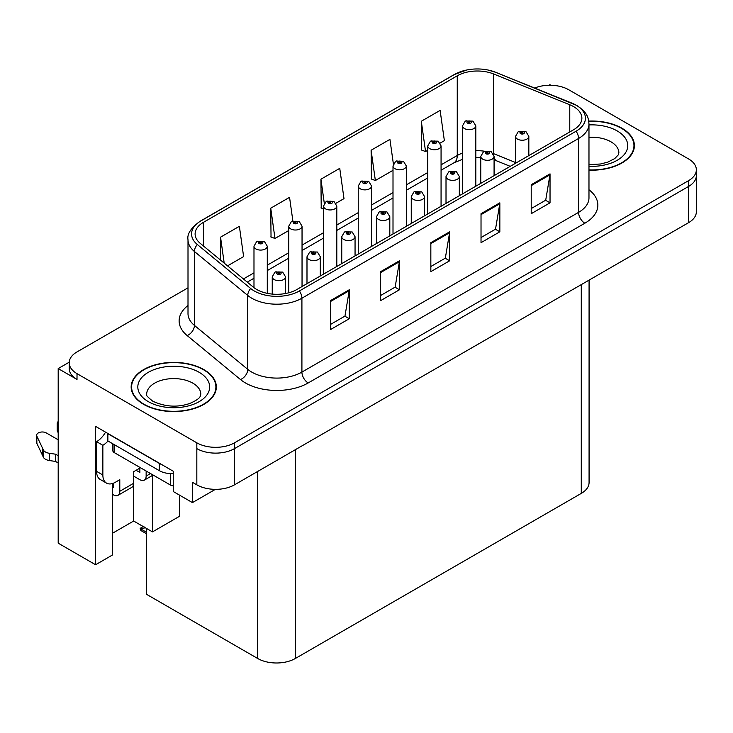 <?xml version="1.0" encoding="UTF-8"?>
<svg xmlns="http://www.w3.org/2000/svg" width="733" height="733" viewBox="0 0 733 733"><rect width="100%" height="100%" fill="white"/><g stroke="black" fill="none" stroke-linecap="round" stroke-linejoin="round"><path stroke-width="1.1" d="M69.232 362.203L58.191 368.58L58.191 543.162L95.574 564.749L95.574 426.386L173.245 471.227L173.245 491.513L192.44 502.591L192.44 482.305L196.829 484.843A26.617 15.366 0 0 0 234.478 484.843L688.553 222.685A26.617 15.366 0 0 0 696.35 211.819L696.35 175.599A26.617 15.366 0 0 1 688.553 186.466A26.617 15.366 0 0 0 696.35 175.599L696.35 169.799A26.617 15.366 0 0 0 688.553 158.933L568.726 89.756A26.617 15.366 0 0 0 534.641 88.033M215.392 489.342L192.44 502.591M550.914 85.266L549.906 84.68L548.907 85.266M188.005 287.831L77.011 351.913A26.617 15.366 0 0 0 69.214 362.78A26.617 15.366 0 0 0 77.011 373.647L196.829 442.824A26.617 15.366 0 0 0 234.478 442.824L234.478 448.623L688.553 186.466L234.478 448.623A26.617 15.366 0 0 1 196.829 448.623A26.617 15.366 0 0 0 234.478 448.623L234.478 484.843M58.191 368.58L77.011 379.447A26.617 15.366 0 0 1 69.214 368.58L69.214 362.78M589.075 280.116L589.075 482.525A26.617 15.366 180 0 1 581.278 493.391L295.326 658.491A26.617 15.366 180 0 1 257.686 658.491L146.646 594.381L146.646 528.53M112.332 533.34L133.663 521.026L152.482 531.892L179.64 516.215L179.64 495.206M112.332 483.569L112.332 555.073L95.574 564.749M152.482 531.892L152.482 475.424M133.663 521.026L133.663 476.12M588.975 170.138A42.587 24.583 0 0 0 634.402 145.61A42.587 24.583 0 0 0 621.932 128.22A42.587 24.583 0 0 0 588.736 121.082M203.856 369.588A42.587 24.583 0 0 0 157.448 364.264A42.587 24.583 0 0 0 131.161 386.978A42.587 24.583 0 0 0 143.631 404.359A42.587 24.583 0 0 0 190.039 409.692A42.587 24.583 0 0 0 216.336 386.978A42.587 24.583 0 0 0 203.856 369.588M131.601 389.232A42.587 24.583 0 0 0 131.454 389.874M573.563 106.597A28.395 16.392 180 0 1 581.874 118.187A28.395 16.392 180 0 1 573.563 129.778L296.892 289.508A28.395 16.392 180 0 1 253.563 287.318L200.237 243.347A28.395 16.392 180 0 1 195.106 233.946A28.395 16.392 180 0 1 203.417 222.356L457.255 75.811A28.395 16.392 180 0 1 493.611 73.969L569.77 104.764A28.395 16.392 180 0 1 573.563 106.597M576.074 105.149A31.94 18.444 0 0 0 571.804 103.078L495.645 72.292A31.94 18.444 0 0 0 487.976 70.011A31.94 18.444 0 0 0 466.674 70.011A31.94 18.444 0 0 0 454.744 74.363L200.906 220.908A31.94 18.444 0 0 0 197.333 244.52L250.659 288.49A31.94 18.444 0 0 0 299.403 290.955L576.074 131.225A31.94 18.444 0 0 0 576.074 105.149M330.464 300.631L330.464 329.603L349.284 318.736L349.284 289.764L330.464 300.631M330.464 324.462L344.959 316.097L349.201 290.726A7.101 4.096 -120 0 0 349.284 289.764M344.831 316.17L349.284 318.736M380.647 271.65L380.647 300.631L399.467 289.764L399.467 260.783L380.647 271.65M380.647 295.491L395.142 287.116L399.393 261.745A7.101 4.096 -120 0 0 399.467 260.783M395.014 287.189L399.467 289.764M531.214 184.725L531.214 213.697L550.034 202.83L550.034 173.858L531.214 184.725M531.214 208.557L545.709 200.191L549.961 174.821A7.101 4.096 -120 0 0 550.034 173.858M545.581 200.265L550.034 202.83M481.022 213.697L481.022 242.678L499.842 231.811L499.842 202.83L481.022 213.697M481.022 237.538L495.517 229.163L499.769 203.792A7.101 4.096 -120 0 0 499.842 202.83M495.389 229.237L499.842 231.811M430.839 242.678L430.839 271.65L449.659 260.783L449.659 231.811L430.839 242.678M430.839 266.51L445.334 258.144L449.576 232.773A7.101 4.096 -120 0 0 449.659 231.811M445.206 258.218L449.659 260.783M234.478 442.824L688.553 180.666A26.617 15.366 0 0 0 696.35 169.799M227.542 265.859L243.613 256.577L239.37 226.305L220.551 237.171L220.551 260.096M393.392 164.009L389.929 139.38L371.109 150.247L371.411 179.044M440.221 143.072L444.372 140.672L440.121 110.399L421.301 121.266L421.603 150.063M292.861 220.862L289.553 197.333L270.734 208.19L271.036 236.997M335.961 203.27L343.997 198.625L339.745 168.352L320.926 179.219L321.228 208.016M323.491 208.868L320.926 207.906M320.926 179.219L324.307 203.316M371.109 150.247L375.36 180.52L393.007 170.331M375.36 180.52L371.109 178.934M421.301 121.266L425.552 151.539L427.76 150.265M425.552 151.539L421.301 149.953M270.734 208.19L274.985 238.472L288.738 230.529M274.985 238.472L270.734 236.878M220.551 237.171L224.188 263.092M216.033 389.874A42.587 24.583 0 0 0 215.887 389.232M634.109 148.506A42.587 24.583 0 0 0 633.963 147.864M267.288 293.356L267.288 246.242A6.652 3.839 180 0 1 263.184 249.788A6.652 3.839 180 0 1 255.927 248.954A6.652 3.839 180 0 1 253.984 246.242L256.632 241.624A4.435 2.666 57.8 0 1 258.996 241.753A2.217 1.283 0 0 0 259.07 243.521A2.217 1.283 0 0 0 262.203 243.521A2.217 1.283 0 0 0 262.203 241.716A2.217 1.283 0 0 0 259.134 241.67L260.032 242.238A0.889 0.513 180 0 1 260.975 243.09A0.889 0.513 180 0 1 259.977 242.275L258.996 241.753M260.032 242.999L260.032 242.238M259.134 241.67A4.435 2.446 -117.9 0 0 257.063 241.377A4.435 2.446 -117.9 0 0 256.871 241.505M259.977 242.962L259.977 242.275M144.456 527.1L143.787 526.715L144.456 527.1M285.549 293.512L285.549 276.845A6.652 3.839 180 0 1 281.435 280.4A6.652 3.839 180 0 1 274.188 279.566A6.652 3.839 180 0 1 272.236 276.845L274.893 272.227A4.435 2.666 57.8 0 1 277.257 272.355A2.217 1.283 0 0 0 277.321 274.133A2.217 1.283 0 0 0 280.455 274.133A2.217 1.283 0 0 0 280.455 272.319A2.217 1.283 0 0 0 277.395 272.282L278.293 272.85A0.889 0.513 180 0 1 279.227 273.702A0.889 0.513 180 0 1 278.238 272.878L277.257 272.355M278.293 273.601L278.293 272.85M277.395 272.282A4.435 2.446 -117.9 0 0 275.315 271.98A4.435 2.446 -117.9 0 0 275.122 272.108M278.238 273.574L278.238 272.878M141.496 528.658L140.828 530.49L140.177 528.337L141.496 528.658L145.326 527.769M143.247 526.56L140.177 528.337M302.042 286.539L302.042 226.176A6.652 3.839 180 0 1 297.937 229.722A6.652 3.839 180 0 1 290.689 228.888A6.652 3.839 180 0 1 288.738 226.176L291.386 221.558A4.435 2.666 57.8 0 1 293.759 221.687A2.217 1.283 0 0 0 293.823 223.455A2.217 1.283 0 0 0 296.957 223.455A2.217 1.283 0 0 0 296.957 221.65A2.217 1.283 0 0 0 293.896 221.604L294.794 222.172A0.889 0.513 180 0 1 295.729 223.024A0.889 0.513 180 0 1 294.739 222.209L293.759 221.687M294.794 222.933L294.794 222.172M293.896 221.604A4.435 2.446 -117.9 0 0 291.816 221.311A4.435 2.446 -117.9 0 0 291.624 221.439M294.739 222.896L294.739 222.209M336.804 266.473L336.804 206.11A6.652 3.839 180 0 1 332.69 209.656A6.652 3.839 180 0 1 325.443 208.823A6.652 3.839 180 0 1 323.491 206.11L326.148 201.493A4.435 2.666 57.8 0 1 328.512 201.621A2.217 1.283 0 0 0 328.576 203.389A2.217 1.283 0 0 0 331.71 203.389A2.217 1.283 0 0 0 331.71 201.584A2.217 1.283 0 0 0 328.65 201.538L329.548 202.106A0.889 0.513 180 0 1 330.482 202.959A0.889 0.513 180 0 1 329.52 202.849L329.548 202.106M328.65 201.538A4.435 2.446 -117.9 0 0 326.57 201.245A4.435 2.446 -117.9 0 0 326.377 201.373M329.493 202.83L328.512 201.621M329.52 202.849A0.889 0.513 180 0 1 329.493 202.143M371.558 246.407L371.558 186.045A6.652 3.839 180 0 1 367.444 189.59A6.652 3.839 180 0 1 360.196 188.757A6.652 3.839 180 0 1 358.245 186.045L360.902 181.427A4.435 2.666 57.8 0 1 363.266 181.555A2.217 1.283 0 0 0 363.33 183.323A2.217 1.283 0 0 0 366.473 183.323A2.217 1.283 0 0 0 366.473 181.518A2.217 1.283 0 0 0 363.403 181.472L364.301 182.041A0.889 0.513 180 0 1 365.245 182.893A0.889 0.513 180 0 1 364.246 182.077L363.266 181.555M364.301 182.801L364.301 182.041M363.403 181.472A4.435 2.446 -117.9 0 0 361.332 181.179A4.435 2.446 -117.9 0 0 361.131 181.308M364.246 182.764L364.246 182.077M320.303 275.993L320.303 256.779A6.652 3.839 180 0 1 316.189 260.334A6.652 3.839 180 0 1 308.941 259.5A6.652 3.839 180 0 1 306.99 256.779L309.647 252.161A4.435 2.666 57.8 0 1 312.011 252.289A2.217 1.283 0 0 0 312.075 254.067A2.217 1.283 0 0 0 315.217 254.067A2.217 1.283 0 0 0 315.217 252.253A2.217 1.283 0 0 0 312.148 252.216L313.046 252.784A0.889 0.513 180 0 1 313.99 253.627A0.889 0.513 180 0 1 313.018 253.517L313.046 252.784M312.148 252.216A4.435 2.446 -117.9 0 0 310.077 251.914A4.435 2.446 -117.9 0 0 309.876 252.042M312.991 253.508L312.011 252.289M313.018 253.517A0.889 0.513 180 0 1 312.991 252.812M355.056 255.927L355.056 236.713A6.652 3.839 180 0 1 350.951 240.268A6.652 3.839 180 0 1 343.695 239.434A6.652 3.839 180 0 1 341.752 236.713L344.4 232.095A4.435 2.666 57.8 0 1 346.764 232.224A2.217 1.283 0 0 0 346.837 234.001A2.217 1.283 0 0 0 349.971 234.001A2.217 1.283 0 0 0 349.971 232.187A2.217 1.283 0 0 0 346.901 232.15L347.799 232.718A0.889 0.513 180 0 1 348.743 233.561A0.889 0.513 180 0 1 347.772 233.451L346.764 232.224M347.799 233.47L347.799 232.718M346.901 232.15A4.435 2.446 -117.9 0 0 344.831 231.848A4.435 2.446 -117.9 0 0 344.629 231.976M347.772 233.451A0.889 0.513 180 0 1 347.744 232.746M389.809 235.861L389.809 216.647A6.652 3.839 180 0 1 385.705 220.202A6.652 3.839 180 0 1 378.448 219.369A6.652 3.839 180 0 1 376.505 216.647L379.153 212.029A4.435 2.666 57.8 0 1 381.526 212.158A2.217 1.283 0 0 0 381.591 213.935A2.217 1.283 0 0 0 384.724 213.935A2.217 1.283 0 0 0 384.724 212.121A2.217 1.283 0 0 0 381.655 212.084L382.562 212.652A0.889 0.513 180 0 1 383.496 213.495A0.889 0.513 180 0 1 382.507 212.68L381.526 212.158M382.562 213.404L382.562 212.652M381.655 212.084A4.435 2.446 -117.9 0 0 379.584 211.782A4.435 2.446 -117.9 0 0 379.392 211.91M382.507 213.376L382.507 212.68M424.563 215.795L424.563 196.581A6.652 3.839 180 0 1 420.458 200.136A6.652 3.839 180 0 1 413.21 199.303A6.652 3.839 180 0 1 411.259 196.581L413.916 191.964A4.435 2.666 57.8 0 1 416.28 192.092A2.217 1.283 0 0 0 416.344 193.869A2.217 1.283 0 0 0 419.478 193.869A2.217 1.283 0 0 0 419.478 192.055A2.217 1.283 0 0 0 416.417 192.019L417.315 192.587A0.889 0.513 180 0 1 418.25 193.43A0.889 0.513 180 0 1 417.288 193.32L417.315 192.587M416.417 192.019A4.435 2.446 -117.9 0 0 414.337 191.716A4.435 2.446 -117.9 0 0 414.145 191.844M417.26 193.31L416.28 192.092M417.288 193.32A0.889 0.513 180 0 1 417.26 192.614M150.531 473.545L146.142 476.084A8.869 5.122 60 0 1 144.309 480.142A8.869 5.122 60 0 1 139.866 479.703L133.598 476.084M146.142 476.084L146.142 471.007M136.109 470.284L139.866 472.455L139.866 468.112M140.498 467.746L133.598 471.731L133.598 483.322L119.791 491.293L119.791 479.703L115.402 482.241A17.748 10.244 -60 0 1 106.532 483.12A17.748 10.244 -60 0 1 102.858 474.993L102.858 445.298L96.582 441.669A17.748 10.244 120 0 0 105.552 432.14M161.672 464.539A17.748 10.244 180 0 1 159.318 463.403L107.87 433.698A17.748 10.244 0 0 0 108.072 433.597M107.87 433.698L107.87 440.945L159.318 470.65A17.748 10.244 0 0 0 173.245 473.619M106.532 483.12L100.256 479.492A17.748 10.244 -60 0 1 96.582 471.374L96.582 441.669M108.017 441.028A17.748 10.244 -60 0 1 102.858 445.298M112.332 486.978L113.523 487.674L113.523 483.157M58.191 462.972L55.516 461.424L55.516 454.185L58.191 455.724M119.791 491.293A8.869 5.122 60 0 1 117.958 495.352A8.869 5.122 60 0 1 113.523 494.912L112.332 494.225M58.191 439.791L46.316 432.937A5.662 3.271 180 0 0 40.15 432.232A5.662 3.271 180 0 0 36.65 435.246A5.662 3.271 180 0 0 36.842 436.098L43.568 450.383A8.869 5.122 0 0 0 49.606 453.342L55.516 454.185M55.516 461.424L49.606 460.59L49.606 453.342M43.568 450.383L43.568 457.63L36.842 443.337A5.662 3.271 0 0 1 36.65 442.494L36.65 435.246M43.568 457.63A8.869 5.122 0 0 0 49.606 460.59M117.958 495.352L131.757 487.381A8.869 5.122 -120 0 0 133.598 483.322M42.377 448.019L42.377 455.266M58.191 425.213A5.662 3.271 180 0 1 57.211 423.381A5.662 3.271 180 0 1 58.191 421.539M57.211 423.381L57.211 430.619A5.662 3.271 0 0 0 58.191 432.461M588.773 121.339A42.138 24.326 180 0 1 621.611 128.403A42.138 24.326 180 0 1 633.963 145.61A42.138 24.326 180 0 1 588.975 169.882M203.545 369.771A42.138 24.326 180 0 1 215.887 386.978A42.138 24.326 180 0 1 189.874 409.454A42.138 24.326 180 0 1 143.943 404.185A42.138 24.326 180 0 1 131.601 386.978A42.138 24.326 180 0 1 157.622 364.493A42.138 24.326 180 0 1 203.545 369.771M173.245 485.869A4.435 2.565 180 0 1 170.606 485.136L114.146 452.536A4.435 2.565 180 0 1 112.845 450.722L112.845 443.822M406.311 226.341L406.311 165.979A6.652 3.839 180 0 1 402.206 169.525A6.652 3.839 180 0 1 394.95 168.691A6.652 3.839 180 0 1 393.007 165.979L395.655 161.361A4.435 2.666 57.8 0 1 398.019 161.489A2.217 1.283 0 0 0 398.092 163.257A2.217 1.283 0 0 0 401.226 163.257A2.217 1.283 0 0 0 401.226 161.452A2.217 1.283 0 0 0 398.156 161.407L399.054 161.975A0.889 0.513 180 0 1 399.998 162.827A0.889 0.513 180 0 1 398.999 162.011L398.019 161.489M399.054 162.735L399.054 161.975M398.156 161.407A4.435 2.446 -117.9 0 0 396.086 161.113A4.435 2.446 -117.9 0 0 395.884 161.242M398.999 162.699L398.999 162.011M441.064 206.275L441.064 145.913A6.652 3.839 180 0 1 436.96 149.459A6.652 3.839 180 0 1 429.703 148.625A6.652 3.839 180 0 1 427.76 145.913L430.408 141.295A4.435 2.666 57.8 0 1 432.782 141.423A2.217 1.283 0 0 0 432.846 143.192A2.217 1.283 0 0 0 435.979 143.192A2.217 1.283 0 0 0 435.979 141.387A2.217 1.283 0 0 0 432.91 141.341L433.817 141.909A0.889 0.513 180 0 1 434.751 142.761A0.889 0.513 180 0 1 433.789 142.651L433.817 141.909M432.91 141.341A4.435 2.446 -117.9 0 0 430.839 141.048A4.435 2.446 -117.9 0 0 430.647 141.176M433.762 142.633L432.782 141.423M433.789 142.651A0.889 0.513 180 0 1 433.762 141.945M475.818 186.209L475.818 125.847A6.652 3.839 180 0 1 471.713 129.393A6.652 3.839 180 0 1 464.465 128.559A6.652 3.839 180 0 1 462.514 125.847L465.171 121.229A4.435 2.666 57.8 0 1 467.535 121.357A2.217 1.283 0 0 0 467.599 123.126A2.217 1.283 0 0 0 470.733 123.126A2.217 1.283 0 0 0 470.733 121.321A2.217 1.283 0 0 0 467.672 121.275L468.57 121.843A0.889 0.513 180 0 1 469.505 122.695A0.889 0.513 180 0 1 468.515 121.88L467.535 121.357M468.57 122.603L468.57 121.843M467.672 121.275A4.435 2.446 -117.9 0 0 465.592 120.982A4.435 2.446 -117.9 0 0 465.4 121.11M468.515 122.567L468.515 121.88M459.325 195.729L459.325 176.516A6.652 3.839 180 0 1 455.211 180.071A6.652 3.839 180 0 1 447.964 179.237A6.652 3.839 180 0 1 446.012 176.516L448.669 171.898A4.435 2.666 57.8 0 1 451.033 172.026A2.217 1.283 0 0 0 451.097 173.803A2.217 1.283 0 0 0 454.24 173.803A2.217 1.283 0 0 0 454.24 171.989A2.217 1.283 0 0 0 451.171 171.953L452.069 172.521A0.889 0.513 180 0 1 453.012 173.364A0.889 0.513 180 0 1 452.041 173.254L451.033 172.026M452.069 173.272L452.069 172.521M451.171 171.953A4.435 2.446 -117.9 0 0 449.1 171.65A4.435 2.446 -117.9 0 0 448.898 171.779M452.041 173.254A0.889 0.513 180 0 1 452.014 172.548M494.079 175.663L494.079 156.45A6.652 3.839 180 0 1 489.974 160.005A6.652 3.839 180 0 1 482.717 159.171A6.652 3.839 180 0 1 480.766 156.45L483.423 151.832A4.435 2.666 57.8 0 1 485.787 151.96A2.217 1.283 0 0 0 485.86 153.738A2.217 1.283 0 0 0 488.993 153.738A2.217 1.283 0 0 0 488.993 151.923A2.217 1.283 0 0 0 485.924 151.887L486.822 152.455A0.889 0.513 180 0 1 487.766 153.298A0.889 0.513 180 0 1 486.794 153.188L486.822 152.455M485.924 151.887A4.435 2.446 -117.9 0 0 483.853 151.584A4.435 2.446 -117.9 0 0 483.652 151.713M486.767 153.179L485.787 151.96M486.794 153.188A0.889 0.513 180 0 1 486.767 152.482M528.832 155.598L528.832 136.384A6.652 3.839 180 0 1 524.727 139.939A6.652 3.839 180 0 1 517.471 139.105A6.652 3.839 180 0 1 515.528 136.384L518.176 131.766A4.435 2.666 57.8 0 1 520.54 131.894A2.217 1.283 0 0 0 520.613 133.672A2.217 1.283 0 0 0 523.747 133.672A2.217 1.283 0 0 0 523.747 131.858A2.217 1.283 0 0 0 520.677 131.821L521.584 132.389A0.889 0.513 180 0 1 522.519 133.232A0.889 0.513 180 0 1 521.548 133.122L520.54 131.894M521.584 133.14L521.584 132.389M520.677 131.821A4.435 2.446 -117.9 0 0 518.607 131.519A4.435 2.446 -117.9 0 0 518.414 131.647M521.548 133.122A0.889 0.513 180 0 1 521.53 132.416M688.553 222.685L688.553 180.666M196.829 484.843L196.829 442.824M295.326 658.491L295.326 449.714M581.278 493.391L581.278 284.624M257.686 658.491L257.686 471.438M588.975 189.746A44.365 25.609 180 0 1 584.852 223.226L308.19 382.956A8.869 5.122 60 0 1 301.914 372.089L578.575 212.359A35.486 20.487 0 0 0 588.975 197.873L588.975 123.978A35.486 20.487 180 0 1 578.575 138.473A8.869 5.122 -120 0 0 576.074 131.225M308.19 382.956A44.365 25.609 180 0 1 245.454 382.956A44.365 25.609 180 0 1 240.479 379.538L187.153 335.567A44.365 25.609 180 0 1 188.005 305.505M251.731 372.089A35.486 20.487 0 0 0 301.914 372.089L301.914 298.203A35.486 20.487 180 0 1 247.754 295.463L194.419 251.492A35.486 20.487 180 0 1 188.005 239.746L188.005 313.632A35.486 20.487 0 0 0 194.419 325.388L247.754 369.359A35.486 20.487 0 0 0 251.731 372.089M572.363 103.307A8.869 4.151 112 0 0 572.079 103.17A8.869 4.151 112 0 0 571.804 103.078M466.674 70.011L454.066 74.647A8.869 5.122 60 0 1 454.744 74.363M200.906 220.908A8.869 5.122 -120 0 0 200.237 221.192C190.983 227.881 186.906 234.065 188.005 239.746M197.333 244.52A8.869 5.937 129.5 0 0 194.419 251.492L194.419 325.388A8.869 5.937 -50.5 0 1 187.153 335.567M496.177 72.503A8.869 4.151 112 0 0 495.92 72.384A8.869 4.151 112 0 0 495.645 72.292M250.659 288.49A8.869 5.937 129.5 0 0 247.754 295.463L247.754 369.359A8.869 5.937 -50.5 0 1 240.479 379.538M299.403 290.955A8.869 5.122 60 0 1 301.914 298.203L578.575 138.473L578.575 212.359A8.869 5.122 60 0 0 584.852 223.226M77.011 373.647L77.011 379.447M203.417 222.356L203.417 245.967M569.77 104.764L569.77 131.967M493.611 73.969L493.611 153.655A28.395 16.392 0 0 0 493.144 153.472M515.528 162.515L493.611 153.655A15.97 7.477 -68 0 0 493.621 154.324M484.614 151.245A28.395 16.392 0 0 0 475.818 150.714M462.514 153.096A28.395 16.392 0 0 0 457.255 155.497L441.064 164.833M457.255 75.811L457.255 155.497A15.97 9.217 60 0 1 453.947 162.808L441.064 170.239M427.76 172.521L406.311 184.899M393.007 192.587L371.558 204.965M358.245 212.652L336.804 225.031M323.491 232.718L302.042 245.097M288.738 252.784L267.288 265.163M253.984 272.85L243.411 278.952M510.223 166.345L496.782 160.912A15.97 7.477 -68 0 1 494.079 157.384M430.839 243.594L449.576 232.773M481.022 214.622L499.769 203.792M531.214 185.641L549.961 174.821M380.647 272.566L399.393 261.745M330.464 301.547L349.201 290.726M146.646 532.35L141.496 529.382M159.318 463.403L159.318 470.65M102.858 474.993L96.582 471.374M36.842 436.098L36.842 443.337M588.975 164.65L600.492 164L607.739 162.14L614.749 158.566L618.24 154.938L618.872 152.849A27.057 15.622 0 0 0 610.946 141.799A27.057 15.622 0 0 0 588.975 137.318M588.975 124.922A35.935 20.744 180 0 1 617.223 130.941A35.935 20.744 180 0 1 624.443 154.297A35.935 20.744 180 0 1 588.975 166.29M200.805 394.217A27.057 15.622 0 0 0 192.88 383.176A27.057 15.622 0 0 0 163.395 379.786A27.057 15.622 0 0 0 146.682 394.217C145.29 394.436 147.315 396.764 152.776 401.208C165.09 406.879 177.386 407.649 189.664 403.507C202.546 397.854 199.862 395.545 200.805 394.217M199.156 372.309A35.935 20.744 180 0 1 199.156 401.647A35.935 20.744 180 0 1 148.341 401.647A35.935 20.744 180 0 1 148.341 372.309A35.935 20.744 180 0 1 199.156 372.309M170.606 485.136L170.606 473.619M114.146 452.536L114.146 444.565M588.975 123.978C588.388 117.885 587.884 112.855 576.743 105.433L495.92 72.384L487.976 70.011M454.066 74.647L200.237 221.192M496.782 160.912L494.079 159.931M480.766 157.54L475.818 157.458M462.514 159.354L453.947 162.808M427.76 177.917L406.311 190.305M393.007 197.983L371.558 210.371M358.245 218.049L336.804 230.437M323.491 238.115L302.042 250.503M288.738 258.181L267.288 270.569M253.984 278.247L247.268 282.123M267.288 246.242L264.421 241.496L257.063 241.377M253.984 287.657L253.984 246.242M285.549 276.845L282.681 272.099L275.315 271.98M272.236 294.089L272.236 276.845M146.646 533.844L140.828 530.49M302.042 226.176L299.174 221.43L291.816 221.311M288.738 292.797L288.738 226.176M336.804 206.11L333.936 201.364L326.57 201.245M323.491 274.151L323.491 206.11M371.558 186.045L368.69 181.298L361.332 181.179M358.245 254.085L358.245 186.045M320.303 256.779L317.435 252.033L310.077 251.914M306.99 283.68L306.99 256.779M355.056 236.713L352.188 231.967L344.831 231.848M341.752 263.614L341.752 236.713M389.809 216.647L386.942 211.901L379.584 211.782M376.505 243.548L376.505 216.647M424.563 196.581L421.695 191.835L414.337 191.716M411.259 223.483L411.259 196.581M144.309 480.142L153.133 475.048M633.963 145.61L633.963 149.147M215.887 386.978L215.887 390.515M131.601 386.978L131.601 390.515M406.311 165.979L403.443 161.233L396.086 161.113M393.007 234.019L393.007 165.979M441.064 145.913L438.197 141.167L430.839 141.048M427.76 213.954L427.76 145.913M475.818 125.847L472.95 121.101L465.592 120.982M462.514 193.888L462.514 125.847M459.325 176.516L456.457 171.769L449.1 171.65M446.012 203.417L446.012 176.516M494.079 156.45L491.211 151.704L483.853 151.584M480.766 183.351L480.766 156.45M528.832 136.384L525.964 131.638L518.607 131.519M515.528 163.285L515.528 136.384"/></g></svg>

